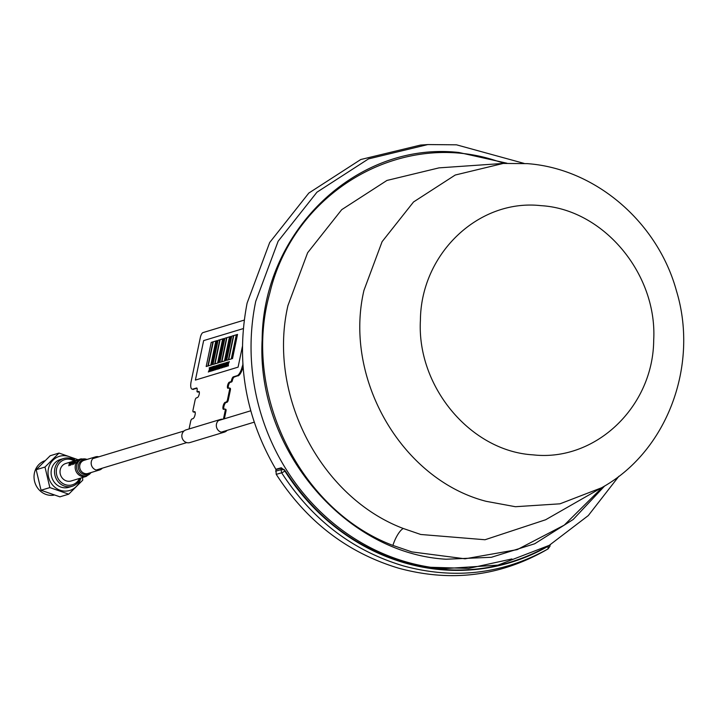 <?xml version="1.0" encoding="UTF-8"?>
<svg xmlns="http://www.w3.org/2000/svg" width="719" height="719" viewBox="0 0 719 719"><rect width="100%" height="100%" fill="white"/><g stroke="black" fill="none" stroke-linecap="round" stroke-linejoin="round"><path stroke-width="1.08" d="M549.415 545.236L549.972 546.296L548.013 548.939A4.116 1.573 -119.8 0 0 548.103 546.287L548.013 548.939L544.058 551.194M549.792 546.476L548.013 548.939C502.599 574.104 454.381 579.757 403.341 565.889C352.589 550.673 312.028 519.648 281.659 472.823L276.231 474.333C306.752 521.572 347.583 552.866 398.73 568.217C450.166 582.183 498.734 576.44 544.445 550.979M506.958 163.222L458.983 152.5C357.325 140.996 262.983 230.736 262.147 339.62C256.072 448.054 344.257 553.36 446.077 559.229L491.436 557.279L534.693 543.771L573.169 519.504L604.697 485.927M456.295 144.816L427.805 144.573L368.496 158.899L316.962 192.189L278.136 241.242L255.73 301.369A214.001 197.051 73.1 0 0 406.684 562.051A214.001 197.051 73.1 0 0 442.841 568.72A214.001 197.051 73.1 0 0 442.85 568.72L497.916 565.143L549.226 545.361L588.286 515.577L618.879 476.257M503.228 163.438L527.297 163.635C595.736 168.597 657.795 222.441 676.462 290.898C699.138 365.234 667.25 451.622 601.506 487.806L559.975 503.821L515.406 506.715L486.134 501.314C401.831 479.645 343.26 378.509 363.958 290.35L382.095 241.674L413.524 201.976L455.235 175.032L503.228 163.438L439.021 167.869L386.957 180.442L341.714 209.669L307.624 252.746L287.951 305.53C267.369 394.632 320.422 497.18 403.296 528.492A16.465 5.159 -68 0 0 392.898 545.406C299.446 510.292 241.647 391.927 269.787 293.163C293.424 192.908 398.29 130.292 493.198 159.816L504.343 163.366M427.805 144.573L420.525 145.076L360.758 159.519L308.819 193.06L269.688 242.501L247.102 303.094C235.796 361.639 245.377 417.029 275.853 469.273L281.273 467.772L285.263 470.873C315.228 517.078 355.258 547.698 405.345 562.725C455.711 576.404 503.3 570.832 548.121 545.991L548.39 545.838M403.296 528.492L420.741 534.478L485.019 539.744L545.64 519.756L601.497 487.806M602.468 487.248L564.262 525.131L517.186 549.64L465.031 558.807L411.861 551.904L392.898 545.406M547.644 546.26L550.484 544.598M281.273 467.772L283.888 469.768L281.048 469.678L281.659 472.823A4.116 0.458 147.7 0 0 284.904 471.071L285.263 470.873M284.131 469.426L284.904 471.071A214.586 197.581 -106.9 0 0 548.103 546.287L548.103 546.287M275.62 471.161L281.048 469.678L281.336 468.114L275.916 469.633L276.231 474.333M548.076 546.125L549.289 545.433M549.891 546.054L550.134 545.002M44.587 460.843A17.84 16.429 73.1 0 0 39.006 464.42A17.84 16.429 73.1 0 0 35.95 485.208A17.84 16.429 73.1 0 0 53.844 495.157M59.003 453.069L50.186 455.738L36.175 469.714L44.991 467.044L59.003 453.069L77.877 459.639M82.613 477.497L82.739 480.193L68.727 494.169L49.854 487.59L44.991 467.044M63.784 458.47L60.369 459.504A14.524 13.373 73.1 0 0 55.156 462.632A14.524 13.373 73.1 0 0 53.062 480.319A14.524 13.373 73.1 0 0 68.79 487.302L72.206 486.269A14.524 13.373 -106.9 0 1 56.477 479.285A14.524 13.373 -106.9 0 1 58.572 461.598A14.524 13.373 -106.9 0 1 63.784 458.47A14.524 13.373 -106.9 0 1 75.279 460.6M80.582 478.108A14.524 13.373 -106.9 0 1 77.418 483.132A14.524 13.373 -106.9 0 1 72.206 486.269M74.183 460.933A13.149 12.106 73.1 0 0 59.974 462.461A13.149 12.106 73.1 0 0 59.785 480.912A13.149 12.106 73.1 0 0 77.041 481.964A13.149 12.106 73.1 0 0 79.485 478.441M36.175 469.714L41.037 490.259L49.854 487.59M41.037 490.259L59.911 496.838L68.727 494.169M228.381 388.197A3.2 1.079 105.9 0 1 228.624 384.899A3.2 1.079 105.9 0 1 230.224 382.373L231.59 381.96A1.375 0.458 -74.1 0 0 232.381 380.486A3.2 1.079 105.9 0 1 234.214 377.053L237.558 375.803A9.149 3.065 -74.1 0 0 242.806 365.989L242.842 363.688M223.447 419.06L225.137 410.962A2.283 0.764 -74.1 0 0 224.741 409.03L223.717 409.345A3.658 1.231 105.9 0 1 223.079 406.244A3.658 1.231 105.9 0 1 225.182 402.316L226.206 402.011A2.283 0.764 -74.1 0 0 227.519 399.557L229.532 389.905A2.283 0.764 -74.1 0 0 229.136 387.972L228.112 388.278A3.2 1.079 105.9 0 1 227.878 388.287A3.2 1.079 105.9 0 1 227.635 385.24A3.2 1.079 105.9 0 1 229.397 382.14L229.81 382.256A3.2 1.079 105.9 0 0 228.13 385.051A3.2 1.079 105.9 0 0 228.103 388.287A3.2 1.079 105.9 0 1 228.13 385.051A3.2 1.079 105.9 0 1 229.81 382.256L231.176 381.843A1.375 0.458 -74.1 0 0 231.967 380.369L231.554 380.252A3.2 1.079 105.9 0 1 233.387 376.819L237.144 375.678A9.149 3.065 -74.1 0 0 242.393 365.872M229.397 382.14L230.763 381.726A1.375 0.458 -74.1 0 0 231.554 380.252M227.519 399.557L229.532 389.905M244.244 320.099L202.956 332.609A4.575 1.537 -74.1 0 0 200.331 337.517L191.164 381.385A9.149 3.065 -74.1 0 0 192.072 389.15A9.149 3.065 -74.1 0 0 192.746 389.132L196.503 387.99A3.2 1.079 105.9 0 1 197.06 390.705A1.375 0.458 -74.1 0 0 197.195 391.864A1.375 0.458 -74.1 0 0 197.294 391.864L198.66 391.451A3.2 1.079 105.9 0 1 198.902 391.442A3.2 1.079 105.9 0 1 199.136 394.488A3.2 1.079 105.9 0 1 197.374 397.589L196.35 397.904A2.283 0.764 -74.1 0 0 195.038 400.357L193.025 410.01A2.283 0.764 -74.1 0 0 193.42 411.942L194.445 411.627A3.658 1.231 105.9 0 1 195.074 414.728A3.658 1.231 105.9 0 1 192.98 418.656L191.955 418.961A2.283 0.764 -74.1 0 0 190.643 421.415L189.061 428.964M198.66 391.451L199.073 391.567A3.2 1.079 105.9 0 1 199.091 391.567L197.707 391.981L199.1 391.576M197.518 391.927A1.375 0.458 -74.1 0 0 197.608 391.981A1.375 0.458 -74.1 0 0 197.707 391.981A1.375 0.458 -74.1 0 1 197.608 391.981L197.195 391.864M192.279 389.186A9.149 3.065 -74.1 0 0 192.485 389.267A9.149 3.065 -74.1 0 0 193.168 389.249L192.746 389.132M192.072 389.15L192.485 389.267A9.149 3.065 -74.1 0 0 193.168 389.249L197.06 388.314M192.701 389.303A9.149 3.065 -74.1 0 0 192.899 389.383A9.149 3.065 -74.1 0 0 193.582 389.365M197.941 392.044A1.375 0.458 -74.1 0 0 198.022 392.107A1.375 0.458 -74.1 0 0 198.12 392.098L199.217 391.765M223.915 418.916L225.964 411.205A2.283 0.764 -74.1 0 0 225.568 409.264L225.182 409.381M224.382 418.773L225.964 411.205M230.224 382.373L231.59 381.96M237.971 375.92A9.149 3.065 -74.1 0 0 243.067 366.798M223.933 409.273A3.658 1.231 105.9 0 1 224.157 405.507A3.658 1.231 105.9 0 1 226.009 402.559L227.033 402.245A2.283 0.764 -74.1 0 0 228.345 399.791L230.359 390.138A2.283 0.764 -74.1 0 0 229.963 388.206L229.586 388.323M193.806 411.825A2.283 0.764 -74.1 0 0 194.247 412.176L195.056 411.933M227.06 430.384A6.633 6.103 -106.9 0 1 224.4 432.119A6.633 6.103 -106.9 0 1 221.146 432.128A6.633 6.103 -106.9 0 1 216.338 425.801A6.633 6.103 -106.9 0 1 220.553 419.42A6.633 6.103 -106.9 0 1 222.899 419.222M224.4 432.119L189.915 442.562A6.633 6.103 -106.9 0 1 186.661 442.58A6.633 6.103 -106.9 0 1 181.844 436.244A6.633 6.103 -106.9 0 1 186.068 429.872L220.553 419.42M213.273 341.768L208.231 365.899L210.793 365.117L215.835 340.986L213.273 341.768M219.439 366.573L219.349 364.578L219.601 366.187L220.598 364.2L219.619 366.519L219.708 368.586L219.457 366.897L218.414 368.973L219.439 366.573M214.72 363.931L219.807 339.808L218.055 340.312L213.013 364.443L214.72 363.931L219.762 339.799M213.013 364.443L214.765 363.94M221.91 363.832L221.048 365.746L222.09 363.778L221.101 366.088L221.191 368.155L220.94 366.474L219.897 368.55L220.922 366.142L220.841 364.156L221.084 365.665M228.148 363.958L228.067 361.972L228.309 363.571L229.307 361.585L228.327 363.904L228.417 365.971L228.166 364.281L227.123 366.357L228.148 363.958M226.755 362.367L226.862 363.913M227.815 362.043L226.791 366.438M226.683 364.812L225.694 366.771M225.263 364.83L225.173 362.843L225.424 364.452L226.422 362.466L225.433 364.776L225.523 366.843L225.272 365.162L224.238 367.238L225.263 364.83M223.816 365.27L223.726 363.284L223.977 364.884L224.975 362.906L223.995 365.216L224.085 367.283L223.825 365.594L222.791 367.679L223.816 365.27M222.369 365.701L222.279 363.715L222.531 365.324L223.528 363.338L222.548 365.656L222.638 367.724L222.387 366.034L221.344 368.11L222.369 365.701M219.529 364.551L219.637 366.097M220.589 364.227L219.565 368.622M219.457 366.996L218.468 368.964M218.082 364.964L218.154 366.627L219.151 364.641L218.172 366.951L218.261 369.027L218.01 367.337L216.967 369.413L217.992 367.005L217.911 365.018L218.19 366.537M219.142 364.668L218.127 369.063M218.01 367.436L217.021 369.395M216.59 367.454L216.5 365.468L216.752 367.076L217.749 365.09L216.77 367.4L216.859 369.476L216.608 367.786L215.565 369.863L216.59 367.454M215.143 367.894L215.062 365.908L215.305 367.517L216.311 365.531L215.323 367.84L215.412 369.908L215.161 368.227L214.118 370.303L215.143 367.894M213.75 366.277L213.822 367.939L214.864 365.962L213.876 368.281L213.965 370.348L213.678 368.649L212.635 370.725L213.66 368.317L213.57 366.331L213.858 367.849M213.678 368.748L212.689 370.707M212.303 366.717L212.375 368.38L213.372 366.393L212.393 368.703L212.482 370.77L212.231 369.09L211.188 371.166L212.213 368.757L212.132 366.771L212.411 368.29M213.363 366.42L212.348 370.815M212.231 369.189L211.242 371.148M210.865 367.175L210.973 368.73M211.916 366.861L210.901 371.256M210.784 369.62L209.795 371.588M209.364 369.647L209.283 367.661L209.526 369.26L210.523 367.283L209.544 369.593L209.633 371.66L209.382 369.97L208.339 372.056L209.364 369.647M243.31 328.583L203.648 340.599L195.397 380.081L238.088 367.148L242.393 346.504M208.276 365.881L210.838 365.135L215.826 341.013M206.227 366.501L207.935 366.007L212.932 341.867L211.224 342.388L206.182 366.519L207.89 365.998L212.932 341.867M211.179 365L212.033 364.767L217.021 340.653M215.107 363.814L217.668 363.059L222.656 338.946M218.01 362.933L218.864 362.7L223.852 338.586M221.937 361.747L224.499 360.992L229.487 336.878M219.888 362.367L221.596 361.873L226.584 337.75L224.885 338.245L219.843 362.376L221.551 361.864L226.593 337.732M224.84 360.866L225.694 360.632L230.682 336.51M228.768 359.671L231.329 358.925L236.317 334.802L233.765 335.557L228.723 359.689L231.284 358.916L236.326 334.784M226.719 360.291L228.426 359.806L233.414 335.683M231.671 358.79L232.525 358.565L237.513 334.443M216.176 340.887L211.134 365.018L211.988 364.758L217.03 340.626L216.176 340.887M220.104 339.692L215.062 363.823L217.623 363.05L222.665 338.919L220.104 339.692M223.007 338.811L217.965 362.951L218.819 362.691L223.861 338.559L223.007 338.811M226.934 337.624L221.892 361.756L224.454 360.983L229.496 336.852L226.934 337.624M229.837 336.744L224.795 360.875L225.649 360.623L230.691 336.483L229.837 336.744M231.716 336.177L226.674 360.309L228.381 359.788L233.423 335.656L231.716 336.177M236.668 334.677L231.626 358.808L232.48 358.547L237.522 334.416L236.668 334.677M226.665 364.38L226.575 362.394L226.827 364.003L227.824 362.017L226.836 364.326L226.925 366.393L226.674 364.713L225.64 366.789L226.665 364.38M210.766 369.198L210.685 367.211L210.928 368.811L211.934 366.834L210.946 369.144L211.035 371.211L210.784 369.521L209.741 371.606L210.766 369.198M214.819 365.953L213.75 370.393M98.827 456.817A6.857 6.318 73.1 0 0 95.546 456.853A6.857 6.318 73.1 0 0 91.259 461.949A6.857 6.318 73.1 0 0 93.632 468.608A6.857 6.318 73.1 0 0 99.528 469.983A6.857 6.318 73.1 0 0 102.278 468.195M80.177 459.171A9.149 8.421 73.1 0 1 80.995 458.866L65.851 463.458A9.149 8.421 73.1 0 0 60.144 470.262A9.149 8.421 73.1 0 0 63.308 479.133A9.149 8.421 73.1 0 0 71.163 480.966L86.298 476.382L91.196 472.509M69.123 465.139L69.644 463.404L73.068 461.292L69.285 463.53L68.844 465.795L70.246 464.609A9.194 8.466 -106.9 0 1 71.558 462.784L70.579 463.081A9.194 8.466 73.1 0 0 70.12 463.611L70.768 463.413A9.194 8.466 73.1 0 0 70.111 464.366L68.862 465.112M74.497 460.87A9.194 8.466 73.1 0 0 70.354 465.274L70.696 465.175A9.194 8.466 -106.9 0 1 73.455 461.589L72.197 464.717A9.194 8.466 -106.9 0 1 76.34 460.313L75.998 460.412A9.194 8.466 73.1 0 0 72.592 463.422L74.497 460.87M74.012 462.623L73.599 464.357L75.324 462.47L75.477 461.185L77.769 459.872L75.441 461.005L73.877 463.701L74.012 462.623M76.088 463.027A9.194 8.466 73.1 0 0 75.783 463.692L77.733 462.578A8.574 7.891 73.1 0 1 78.218 461.85L77.823 460.672A9.194 8.466 73.1 0 0 77.257 461.265L77.346 462.092L76.088 463.027M80.034 459.18A9.194 8.466 73.1 0 0 79.36 459.522L79.063 460.124L79.683 460.268L80.034 459.18M541.003 205.661L541.012 205.661C603.394 209.247 657.418 273.777 653.697 340.213C653.194 406.936 595.368 461.895 533.103 454.857C470.72 451.262 416.687 386.75 420.408 320.306C420.921 253.591 478.737 198.633 541.012 205.661M424.102 567.084L468.617 568.414L511.91 558.951M75.423 460.555A17.84 16.429 73.1 0 0 53.008 460.178A17.84 16.429 73.1 0 0 52.748 485.199A17.84 16.429 73.1 0 0 76.151 486.628A17.84 16.429 73.1 0 0 80.726 478.063M197.294 391.864L198.12 392.098M85.804 459.801A7.478 6.884 73.1 0 0 78.73 464.123A7.478 6.884 73.1 0 0 80.941 472.814A7.478 6.884 73.1 0 0 89.785 472.931M86.981 459.441A8.538 7.855 73.1 0 0 77.508 463.045A8.538 7.855 73.1 0 0 79.647 473.821A8.538 7.855 73.1 0 0 90.962 472.581M95.546 456.853L84.051 460.331A6.857 6.318 73.1 0 0 79.764 465.436A6.857 6.318 73.1 0 0 82.137 472.086A6.857 6.318 73.1 0 0 88.033 473.462L99.528 469.983M79.467 459.513A9.149 8.421 73.1 0 0 77.868 460.69M77.301 461.283A9.149 8.421 73.1 0 0 76.142 463.009M75.837 463.683A9.149 8.421 73.1 0 0 78.443 474.549A9.149 8.421 73.1 0 0 86.298 476.382M427.904 144.564L456.475 144.816L524.097 163.402M549.226 545.361L548.094 546.009M96.238 470.019L186.742 442.607M221.236 432.155L254.202 422.17M92.796 458.641L184.001 431.005M218.495 420.561L250.751 410.783M80.995 458.866L87.224 459.369"/></g></svg>
